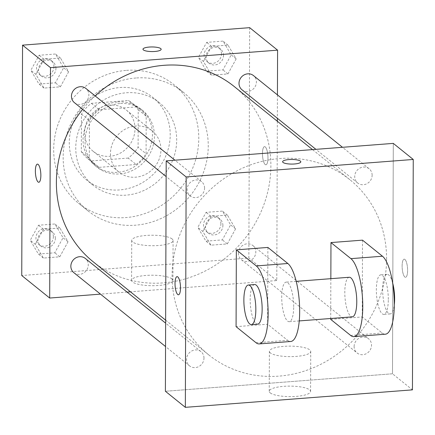 <?xml version="1.0" encoding="UTF-8"?>
<svg xmlns="http://www.w3.org/2000/svg" width="435" height="435" viewBox="0 0 435 435"><rect width="100%" height="100%" fill="white"/><g stroke="black" fill="none" stroke-linecap="round" stroke-linejoin="round"><path stroke-width="0.33" stroke-dasharray="2.17 1.63" d="M160.939 149.656A26.464 24.404 128.9 0 0 152.31 130.989A26.464 24.404 128.9 0 0 116.705 136.291A26.464 24.404 128.9 0 0 119.098 172.206A26.464 24.404 128.9 0 0 146.1 174.082A26.464 24.404 128.9 0 0 160.939 149.656M135.002 128.76A26.464 24.404 128.9 0 0 126.373 110.093A26.464 24.404 128.9 0 0 90.768 115.395A26.464 24.404 128.9 0 0 93.166 151.309A26.464 24.404 128.9 0 0 120.163 153.185A26.464 24.404 128.9 0 0 135.002 128.76M128.178 158.079L91.16 160.928A35.545 32.772 128.9 0 1 87.468 158.378A35.545 32.772 128.9 0 1 81.318 151.663L81.448 114.111A35.545 32.772 128.9 0 1 91.361 103.329L128.379 100.48A35.545 32.772 128.9 0 1 132.071 103.024A35.545 32.772 128.9 0 1 138.221 109.74L138.091 147.296A35.545 32.772 128.9 0 1 128.178 158.079L136.16 164.506L99.142 167.355L91.16 160.928M91.361 103.329L99.343 109.756L136.356 106.907L128.379 100.48M138.221 109.74L146.203 116.172L146.073 153.724L138.091 147.296M146.203 116.172A35.545 32.772 128.9 0 0 140.048 109.457A35.545 32.772 128.9 0 0 136.356 106.907M99.343 109.756A35.545 32.772 128.9 0 0 89.425 120.538L81.448 114.111M99.142 167.355A35.545 32.772 128.9 0 1 95.45 164.811A35.545 32.772 128.9 0 1 89.295 158.095L89.425 120.538M136.16 164.506A35.545 32.772 128.9 0 0 146.073 153.724M117.874 101.931A36.388 33.549 -51.1 0 1 140.581 108.793A36.388 33.549 -51.1 0 1 143.876 158.182A36.388 33.549 -51.1 0 1 94.917 165.469A36.388 33.549 -51.1 0 1 85.287 127.324A36.388 33.549 -51.1 0 1 117.874 101.931M119.87 103.541A36.388 33.549 128.9 0 0 87.283 128.929A36.388 33.549 128.9 0 0 96.913 167.078A36.388 33.549 128.9 0 0 134.034 169.655A36.388 33.549 128.9 0 0 154.441 136.068A36.388 33.549 128.9 0 0 142.577 110.403A36.388 33.549 128.9 0 0 119.87 103.541M89.295 158.095L81.318 151.663M119.924 87.538A52.934 48.802 -51.1 0 1 152.951 97.522A52.934 48.802 -51.1 0 1 157.747 169.356A52.934 48.802 -51.1 0 1 86.538 179.959A52.934 48.802 -51.1 0 1 72.525 124.47A52.934 48.802 -51.1 0 1 119.924 87.538M126.406 92.764A52.934 48.802 -51.1 0 1 159.438 102.747A52.934 48.802 -51.1 0 1 164.229 174.582A52.934 48.802 -51.1 0 1 93.019 185.179A52.934 48.802 -51.1 0 1 79.012 129.695A52.934 48.802 -51.1 0 1 126.406 92.764M126.487 70.367A76.087 70.155 -51.1 0 1 173.967 84.711A76.087 70.155 -51.1 0 1 180.857 187.98A76.087 70.155 -51.1 0 1 78.49 203.216A76.087 70.155 -51.1 0 1 58.355 123.453A76.087 70.155 -51.1 0 1 126.487 70.367M135.959 78.001A76.087 70.155 128.9 0 0 67.827 131.087A76.087 70.155 128.9 0 0 87.968 210.85A76.087 70.155 128.9 0 0 165.588 216.238A76.087 70.155 128.9 0 0 208.251 146.013A76.087 70.155 128.9 0 0 183.439 92.345A76.087 70.155 128.9 0 0 135.959 78.001M35.833 74.32L44.082 59.291L60.47 58.029L68.616 71.797L60.367 86.826L43.978 88.087L35.833 74.32L44.082 59.291L60.47 58.029L68.616 71.797L60.367 86.826L43.978 88.087L35.833 74.32L30.847 70.301L39.09 55.272L55.484 54.011L63.63 67.778L55.381 82.808L38.992 84.069L30.847 70.301M35.24 244.301L43.489 229.267L59.878 228.005L68.023 241.778L59.774 256.808L43.386 258.069L35.24 244.301L43.489 229.267L59.878 228.005L68.023 241.778L59.774 256.808L43.386 258.069L35.24 244.301L30.254 240.283L38.497 225.248L54.892 223.987L63.031 237.76L54.788 252.789L38.4 254.051L30.254 240.283M249.657 27.661L248.853 258.053L21.75 275.534M203.39 61.422L211.633 46.393L228.022 45.131L236.167 58.899L227.924 73.928L211.53 75.19L203.39 61.422L211.633 46.393L228.022 45.131L236.167 58.899L227.924 73.928L211.53 75.19L203.39 61.422L198.398 57.404L206.647 42.374L223.035 41.113L231.181 54.881L222.932 69.91L206.543 71.171L198.398 57.404M202.797 231.398L211.04 216.369L227.429 215.107L235.574 228.875L227.331 243.91L210.937 245.171L202.797 231.398L211.04 216.369L227.429 215.107L235.574 228.875L227.331 243.91L210.937 245.171L202.797 231.398L197.805 227.38L206.054 212.351L222.443 211.089L230.588 224.857L222.339 239.892L205.951 241.153L197.805 227.38M93.068 261.691A112.48 103.704 128.9 0 0 207.81 269.656A112.48 103.704 128.9 0 0 270.88 165.844A112.48 103.704 128.9 0 0 234.204 86.511M95.151 95.917A112.48 103.704 128.9 0 0 82.661 109.305M277.34 121.267L276.785 280.559L130.462 291.82M127.058 292.081L100.49 294.131M277.432 94.884L277.351 118.271M73.83 272.653A9.13 8.417 128.9 0 0 83.145 273.3A9.13 8.417 128.9 0 0 88.267 264.871A9.13 8.417 128.9 0 0 85.293 258.428M74.428 102.671A9.13 8.417 128.9 0 0 83.743 103.318A9.13 8.417 128.9 0 0 88.86 94.89A9.13 8.417 128.9 0 0 85.885 88.452M241.98 89.773A9.13 8.417 128.9 0 0 251.294 90.42A9.13 8.417 128.9 0 0 256.411 81.992A9.13 8.417 128.9 0 0 253.436 75.554M238.407 253.311A9.13 8.417 -51.1 0 1 243.529 244.883A9.13 8.417 -51.1 0 1 252.844 245.53A9.13 8.417 -51.1 0 1 253.67 257.922A9.13 8.417 -51.1 0 1 241.387 259.749A9.13 8.417 -51.1 0 1 238.407 253.311M276.785 280.559L248.853 258.053M171.972 278.938A20.679 5.247 0.2 0 0 149.113 275.263A20.679 5.247 0.2 0 0 131.582 280.385A20.679 5.247 0.2 0 0 152.239 285.703A20.679 5.247 0.2 0 0 172.934 280.531A20.679 5.247 0.2 0 0 171.972 278.938M267.96 157.927A9.097 2.659 -94.4 0 0 264.518 146.644A9.097 2.659 -94.4 0 0 262.566 155.92A9.097 2.659 -94.4 0 0 265.916 164.789A9.097 2.659 -94.4 0 0 267.96 157.927A9.097 2.659 -94.4 0 0 264.513 146.644A9.097 2.659 -94.4 0 0 262.561 155.92A9.097 2.659 -94.4 0 0 265.91 164.789A9.097 2.659 -94.4 0 0 267.955 157.927M37.421 164.125L37.415 164.131A9.097 2.659 85.6 0 1 37.421 164.125A9.097 2.659 85.6 0 1 40.77 172.994A9.097 2.659 85.6 0 1 38.813 182.27L38.813 182.27M172.113 238.956A20.679 5.247 0.2 0 0 149.254 235.275A20.679 5.247 0.2 0 0 131.723 240.397A20.679 5.247 0.2 0 0 152.38 245.721A20.679 5.247 0.2 0 0 173.076 240.544A20.679 5.247 0.2 0 0 172.113 238.956M161.162 49.296L161.162 49.296A9.097 2.311 -179.8 0 1 152.06 51.575A9.097 2.311 -179.8 0 1 142.968 49.231L142.968 49.231M386.59 259.07A112.48 103.704 128.9 0 0 349.914 179.742A112.48 103.704 128.9 0 0 198.588 202.264A112.48 103.704 128.9 0 0 208.778 354.916A112.48 103.704 128.9 0 0 323.52 362.882A112.48 103.704 128.9 0 0 386.59 259.07M354.117 346.537A9.13 8.417 -51.1 0 1 359.239 338.109A9.13 8.417 -51.1 0 1 368.554 338.756A9.13 8.417 -51.1 0 1 369.38 351.148A9.13 8.417 -51.1 0 1 357.097 352.981A9.13 8.417 -51.1 0 1 354.117 346.537M204.57 188.116A9.13 8.417 128.9 0 0 201.595 181.678A9.13 8.417 128.9 0 0 189.312 183.505A9.13 8.417 128.9 0 0 190.138 195.897A9.13 8.417 128.9 0 0 199.453 196.544A9.13 8.417 128.9 0 0 204.57 188.116M372.126 175.218A9.13 8.417 128.9 0 0 369.146 168.78A9.13 8.417 128.9 0 0 356.863 170.607A9.13 8.417 128.9 0 0 357.69 182.999A9.13 8.417 128.9 0 0 367.004 183.646A9.13 8.417 128.9 0 0 372.126 175.218M203.977 358.097A9.13 8.417 128.9 0 0 201.003 351.659A9.13 8.417 128.9 0 0 188.719 353.486A9.13 8.417 128.9 0 0 189.546 365.878A9.13 8.417 128.9 0 0 198.86 366.526A9.13 8.417 128.9 0 0 203.977 358.097M392.495 373.785L393.3 143.387L392.495 373.785L165.392 391.266L392.495 373.785L412.445 389.858M222.905 225.45A9.13 8.417 128.9 0 0 219.925 219.012A9.13 8.417 128.9 0 0 207.642 220.839A9.13 8.417 128.9 0 0 208.468 233.231A9.13 8.417 128.9 0 0 217.783 233.878A9.13 8.417 128.9 0 0 222.905 225.45M211.04 216.369L206.054 212.351M227.429 215.107L222.443 211.089M235.574 228.875L230.588 224.857M227.331 243.91L222.339 239.892M210.937 245.171L205.951 241.153M220.909 223.84A9.13 8.417 128.9 0 0 217.93 217.402A9.13 8.417 128.9 0 0 205.646 219.229A9.13 8.417 128.9 0 0 206.473 231.621A9.13 8.417 128.9 0 0 215.787 232.268A9.13 8.417 128.9 0 0 220.909 223.84M55.348 238.347A9.13 8.417 128.9 0 0 52.374 231.909A9.13 8.417 128.9 0 0 40.091 233.736A9.13 8.417 128.9 0 0 40.917 246.128A9.13 8.417 128.9 0 0 50.232 246.775A9.13 8.417 128.9 0 0 55.348 238.347M43.489 229.267L38.497 225.248M59.878 228.005L54.892 223.987M68.023 241.778L63.031 237.76M59.774 256.808L54.788 252.789M43.386 258.069L38.4 254.051M53.353 236.743A9.13 8.417 128.9 0 0 50.378 230.3A9.13 8.417 128.9 0 0 38.095 232.132A9.13 8.417 128.9 0 0 38.922 244.524A9.13 8.417 128.9 0 0 48.236 245.166A9.13 8.417 128.9 0 0 53.353 236.743M223.498 55.468A9.13 8.417 128.9 0 0 220.518 49.03A9.13 8.417 128.9 0 0 208.234 50.857A9.13 8.417 128.9 0 0 209.061 63.249A9.13 8.417 128.9 0 0 218.375 63.896A9.13 8.417 128.9 0 0 223.498 55.468M211.633 46.393L206.647 42.374M228.022 45.131L223.035 41.113M236.167 58.899L231.181 54.881M227.924 73.928L222.932 69.91M211.53 75.19L206.543 71.171M221.502 53.864A9.13 8.417 128.9 0 0 218.522 47.426A9.13 8.417 128.9 0 0 206.239 49.253A9.13 8.417 128.9 0 0 207.065 61.645A9.13 8.417 128.9 0 0 216.38 62.292A9.13 8.417 128.9 0 0 221.502 53.864M55.941 68.371A9.13 8.417 128.9 0 0 52.967 61.928A9.13 8.417 128.9 0 0 40.683 63.76A9.13 8.417 128.9 0 0 41.51 76.152A9.13 8.417 128.9 0 0 50.824 76.794A9.13 8.417 128.9 0 0 55.941 68.371M44.082 59.291L39.09 55.272M60.47 58.029L55.484 54.011M68.616 71.797L63.63 67.778M60.367 86.826L55.381 82.808M43.978 88.087L38.992 84.069M53.945 66.762A9.13 8.417 128.9 0 0 50.971 60.324A9.13 8.417 128.9 0 0 38.688 62.151A9.13 8.417 128.9 0 0 39.514 74.543A9.13 8.417 128.9 0 0 48.829 75.19A9.13 8.417 128.9 0 0 53.945 66.762M404.893 259.429A9.097 2.659 85.6 0 1 407.584 269.243A9.097 2.659 85.6 0 1 405.561 277.302A9.097 2.659 85.6 0 1 402.212 268.433A9.097 2.659 85.6 0 1 404.164 259.162A9.097 2.659 85.6 0 1 404.893 259.429A9.097 2.659 -94.4 0 0 404.169 259.162A9.097 2.659 -94.4 0 0 402.217 268.433A9.097 2.659 -94.4 0 0 405.567 277.302A9.097 2.659 -94.4 0 0 407.59 269.243A9.097 2.659 -94.4 0 0 404.898 259.429M270.2 392.881A20.679 5.247 0.2 0 0 293.06 396.562A20.679 5.247 0.2 0 0 310.59 391.44A20.679 5.247 0.2 0 0 289.933 386.117A20.679 5.247 0.2 0 0 269.238 391.293A20.679 5.247 0.2 0 0 270.2 392.881M270.342 352.899A20.679 5.247 -179.8 0 1 269.379 351.306A20.679 5.247 -179.8 0 1 290.074 346.135A20.679 5.247 -179.8 0 1 310.731 351.453A20.679 5.247 -179.8 0 1 293.201 356.575A20.679 5.247 -179.8 0 1 270.342 352.899M178.464 294.783L178.464 294.783A9.097 2.659 -94.4 0 0 180.422 285.507A9.097 2.659 -94.4 0 0 177.072 276.644A9.097 2.659 -94.4 0 0 177.067 276.644L177.072 276.644M282.619 161.744L282.619 161.749A9.097 2.311 0.2 0 0 282.619 161.749A9.097 2.311 0.2 0 0 294.462 163.99A9.097 2.311 0.2 0 0 300.813 161.815A9.097 2.311 0.2 0 0 300.813 161.809L300.813 161.815M330.845 278.672L330.709 318.502M362.513 240.147L362.246 316.946L382.196 333.02A39.699 11.609 -94.4 0 0 385.377 334.2M330.703 319.372L362.246 316.946M267.889 247.433L267.617 324.227L236.075 326.658M349.267 277.258A19.847 5.807 -94.4 0 0 344.998 297.491A19.847 5.807 -94.4 0 0 352.312 316.838M293.69 306.724A19.847 5.807 -94.4 0 0 286.181 282.114A19.847 5.807 -94.4 0 0 281.913 302.347A19.847 5.807 -94.4 0 0 289.226 321.693A19.847 5.807 -94.4 0 0 293.69 306.724M256.025 342.731L287.568 340.3L267.617 324.227M287.568 340.3A39.699 11.609 -94.4 0 0 290.749 341.486M388.314 299.443A19.847 5.807 -94.4 0 0 380.804 274.828A19.847 5.807 -94.4 0 0 376.541 295.066A19.847 5.807 -94.4 0 0 383.855 314.407A19.847 5.807 -94.4 0 0 388.314 299.443M392.604 282.766A19.847 5.807 -94.4 0 0 387.117 274.344A19.847 5.807 -94.4 0 0 382.849 294.577A19.847 5.807 -94.4 0 0 390.162 313.923A19.847 5.807 -94.4 0 0 394.3 304.761M254.638 284.539A19.847 5.807 -94.4 0 0 250.174 299.508A19.847 5.807 -94.4 0 0 257.683 324.124M350.653 335.445L382.196 333.02M93.166 151.309L119.098 172.206M126.373 110.093L152.31 130.989M142.577 110.403L140.581 108.793M96.913 167.078L94.917 165.469M95.45 164.811L87.468 158.378M140.048 109.457L132.071 103.024M159.438 102.747L152.951 97.522M93.019 185.179L86.538 179.959M183.439 92.345L173.967 84.711M87.968 210.85L78.49 203.216M131.723 240.397L131.582 280.385M173.076 240.544L172.934 280.531M349.914 179.742L312.515 149.607M208.778 354.916L165.637 320.16M241.387 259.749L357.097 352.981M252.844 245.53L368.554 338.756M201.595 181.678L174.935 160.2M190.138 195.897L166.143 176.566M369.146 168.78L342.492 147.302M357.69 182.999L315.919 149.346M201.003 351.659L165.626 323.156M189.546 365.878L165.545 346.543M219.925 219.012L217.93 217.402M208.468 233.231L206.473 231.621M52.374 231.909L50.378 230.3M40.917 246.128L38.922 244.524M220.518 49.03L218.522 47.426M209.061 63.249L207.065 61.645M52.967 61.928L50.971 60.324M41.51 76.152L39.514 74.543M310.59 391.44L310.731 351.453M269.238 391.293L269.379 351.306M296.208 281.342L286.181 282.114M299.253 320.921L289.226 321.693M387.117 274.344L380.804 274.828M390.162 313.923L383.855 314.407"/><path stroke-width="0.65" d="M100.49 294.131L49.682 298.04L21.75 275.534L22.555 45.142L249.657 27.661L277.59 50.161L277.432 94.884M49.682 298.04L50.482 67.648L22.555 45.142M50.482 67.648L277.59 50.161M142.968 49.231A9.097 2.311 -179.8 0 1 150.689 46.98A9.097 2.311 -179.8 0 1 160.743 48.595A9.097 2.311 -179.8 0 1 161.162 49.291A9.097 2.311 -179.8 0 1 152.06 51.569A9.097 2.311 -179.8 0 1 142.968 49.231A9.097 2.311 -179.8 0 1 150.684 46.975A9.097 2.311 -179.8 0 1 160.743 48.595A9.097 2.311 -179.8 0 1 161.162 49.296M312.515 149.607L234.204 86.511A112.48 103.704 128.9 0 0 95.151 95.917M82.661 109.305A112.48 103.704 128.9 0 0 93.068 261.691L165.637 320.16M130.462 291.82L127.058 292.081M277.351 118.271L277.34 121.267M165.626 323.156L85.293 258.428A9.13 8.417 128.9 0 0 73.004 260.26A9.13 8.417 128.9 0 0 73.83 272.653L165.545 346.543M174.935 160.2L85.885 88.452A9.13 8.417 128.9 0 0 73.602 90.279A9.13 8.417 128.9 0 0 74.428 102.671L166.143 176.566M342.492 147.302L253.436 75.554A9.13 8.417 128.9 0 0 241.153 77.381A9.13 8.417 128.9 0 0 241.98 89.773L315.919 149.346M38.813 182.27A9.097 2.659 85.6 0 1 35.376 170.988A9.097 2.659 85.6 0 1 37.415 164.131A9.097 2.659 85.6 0 1 40.765 172.994A9.097 2.659 85.6 0 1 38.813 182.27A9.097 2.659 85.6 0 1 35.371 170.988A9.097 2.659 85.6 0 1 37.415 164.125M185.343 407.339L186.147 176.947L166.197 160.874L393.3 143.387L413.25 159.466L412.445 389.858L185.343 407.339L165.392 391.266L166.197 160.874L393.3 143.387M177.067 276.644A9.097 2.659 -94.4 0 0 175.044 284.707A9.097 2.659 -94.4 0 0 177.736 294.511A9.097 2.659 85.6 0 1 175.039 284.702A9.097 2.659 85.6 0 1 177.067 276.644A9.097 2.659 85.6 0 1 180.416 285.512A9.097 2.659 85.6 0 1 178.464 294.783A9.097 2.659 85.6 0 1 177.73 294.511A9.097 2.659 -94.4 0 0 178.464 294.783M165.392 391.266L166.197 160.874M294.462 163.984A9.097 2.311 -179.8 0 1 282.619 161.744A9.097 2.311 -179.8 0 1 291.727 159.466A9.097 2.311 -179.8 0 1 300.813 161.809A9.097 2.311 -179.8 0 1 294.462 163.984M186.147 176.947L413.25 159.466M300.813 161.809A9.097 2.311 0.2 0 0 291.727 159.471A9.097 2.311 0.2 0 0 282.619 161.744M330.97 242.572L350.92 258.646A39.699 11.609 85.6 0 1 362.67 301.46A39.699 11.609 85.6 0 1 353.834 336.63L385.377 334.2A39.699 11.609 -94.4 0 0 394.208 299.035A39.699 11.609 -94.4 0 0 382.463 256.22L362.513 240.147L330.97 242.572L330.845 278.672M330.709 318.502L330.703 319.372L350.653 335.445A39.699 11.609 85.6 0 0 353.834 336.63M236.346 249.859L267.889 247.433L287.839 263.507A39.699 11.609 -94.4 0 1 299.584 306.322A39.699 11.609 -94.4 0 1 290.749 341.486L259.206 343.911A39.699 11.609 -94.4 0 0 268.042 308.747A39.699 11.609 -94.4 0 0 256.297 265.932L236.346 249.859L236.075 326.658L256.025 342.731A39.699 11.609 -94.4 0 0 259.206 343.911M299.253 320.921L352.312 316.838A19.847 5.807 -94.4 0 0 356.771 301.868A19.847 5.807 -94.4 0 0 349.267 277.258L296.208 281.342M394.3 304.761A19.847 5.807 -94.4 0 0 394.621 298.954A19.847 5.807 -94.4 0 0 392.604 282.766M251.376 324.608L257.683 324.124A19.847 5.807 -94.4 0 0 261.952 303.886A19.847 5.807 -94.4 0 0 254.638 284.539L248.331 285.028A19.847 5.807 85.6 0 1 255.639 304.369A19.847 5.807 85.6 0 1 251.376 324.608A19.847 5.807 85.6 0 1 243.866 299.998A19.847 5.807 85.6 0 1 248.331 285.028M350.92 258.646L382.463 256.22M256.297 265.932L287.839 263.507"/></g></svg>
